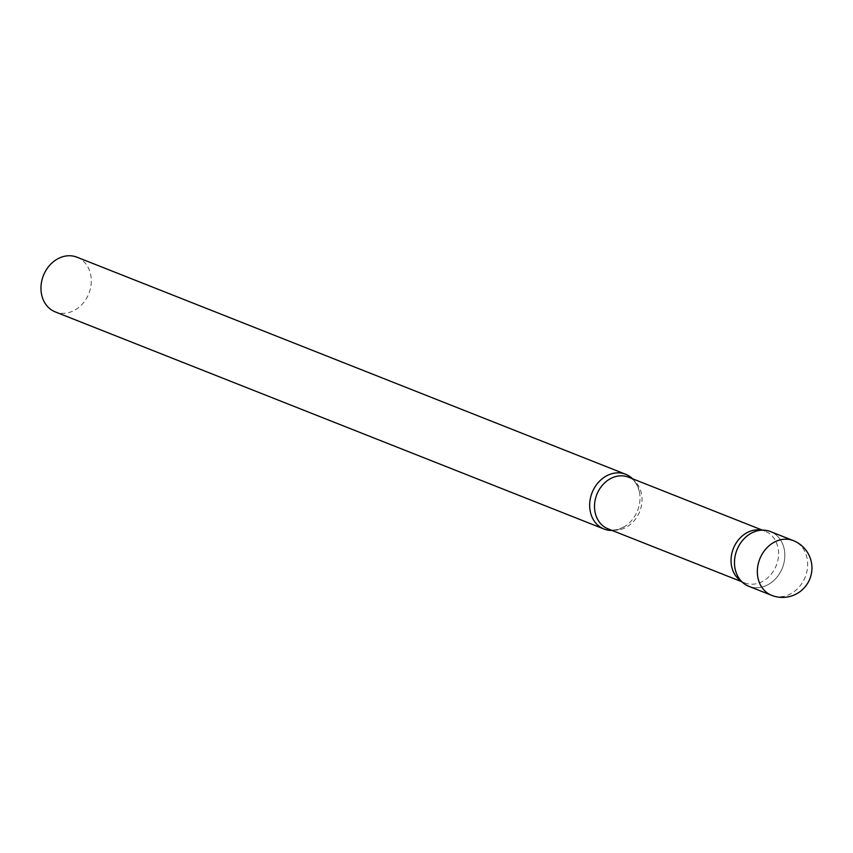 <?xml version="1.0" encoding="UTF-8"?>
<svg xmlns="http://www.w3.org/2000/svg" width="853" height="853" viewBox="0 0 853 853"><rect width="100%" height="100%" fill="white"/><g stroke="black" fill="none" stroke-linecap="round" stroke-linejoin="round"><path stroke-width="0.64" stroke-dasharray="4.26 3.2" d="M748.827 586.31A29.428 24.449 111.6 0 0 750.128 586.779A29.428 24.449 111.6 0 0 782.681 567.16A29.428 24.449 111.6 0 0 770.483 531.579M759.031 529.873A27.786 23.074 -68.4 0 1 765.034 531.195A27.786 23.074 -68.4 0 1 776.816 564.046A27.786 23.074 -68.4 0 1 744.594 582.866A27.786 23.074 -68.4 0 1 739.306 579.72M771.752 532.123A29.428 24.449 -68.4 0 1 782.958 566.381A29.428 24.449 -68.4 0 1 743.23 582.983M632.563 478.778A29.428 24.449 -68.4 0 1 639.451 492.042A29.428 24.449 -68.4 0 1 638.151 509.081A29.428 24.449 -68.4 0 1 626.219 525.501A29.428 24.449 -68.4 0 1 612.123 530.449M76.962 257.179A29.428 24.449 -68.4 0 1 89.437 291.982A29.428 24.449 -68.4 0 1 55.306 311.921M772.978 595.82A29.428 24.449 111.6 0 0 805.808 575.423A29.428 24.449 111.6 0 0 793.333 540.621M639.451 492.042C637.127 483.619 633.48 478.661 628.49 477.168A27.786 23.074 -68.4 0 1 640.272 510.03A27.786 23.074 -68.4 0 1 608.05 528.839C612.71 531.163 618.756 530.044 626.219 525.501M744.594 582.866L741.715 581.725M765.034 531.195L762.166 530.054"/><path stroke-width="1.28" d="M793.333 540.621A29.428 24.449 111.6 0 0 792.032 540.152A29.428 24.449 111.6 0 0 759.202 560.549A29.428 24.449 111.6 0 0 771.677 595.351A29.428 29.428 0 0 0 810.35 577.524A29.428 29.428 0 0 0 793.333 540.621L770.483 531.579A29.428 24.449 111.6 0 0 769.182 531.11A29.428 24.449 111.6 0 0 736.629 550.729A29.428 24.449 111.6 0 0 748.827 586.31L771.677 595.351A29.428 24.449 111.6 0 0 772.978 595.82M764.117 530.171A29.428 24.449 -68.4 0 0 736.342 551.507A29.428 24.449 -68.4 0 0 743.23 582.983L739.306 579.72A27.786 23.074 -68.4 0 1 732.812 550.014A27.786 23.074 -68.4 0 1 759.031 529.873L764.117 530.171A29.428 24.449 -68.4 0 1 771.752 532.123M612.123 530.449A29.428 24.449 -68.4 0 1 604.009 529.02A29.428 24.449 -68.4 0 1 591.534 494.218A29.428 24.449 -68.4 0 1 625.675 474.279A29.428 24.449 -68.4 0 1 632.563 478.778M604.009 529.02L55.306 311.921A29.428 24.449 -68.4 0 1 42.831 277.118A29.428 24.449 -68.4 0 1 76.962 257.179L625.675 474.279M741.715 581.725L608.05 528.839A27.786 23.074 -68.4 0 1 596.268 495.988A27.786 23.074 -68.4 0 1 628.49 477.168L762.166 530.054"/></g></svg>

